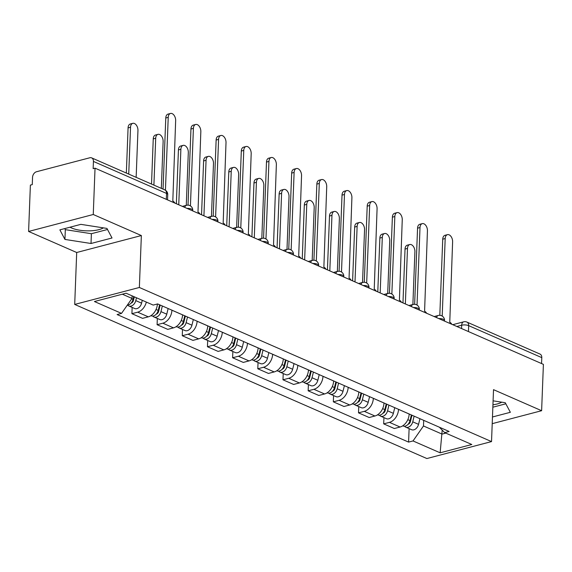 <?xml version="1.0" encoding="UTF-8"?>
<svg xmlns="http://www.w3.org/2000/svg" width="572" height="572" viewBox="0 0 572 572"><rect width="100%" height="100%" fill="white"/><g stroke="black" fill="none" stroke-linecap="round" stroke-linejoin="round"><path stroke-width="0.86" d="M103.41 227.863A19.369 6.685 2.2 0 1 71.614 227.999A19.369 6.685 2.2 0 1 70.02 227.198M93.257 214.5L28.6 231.453L76.698 252.502L74.703 304.433L426.869 458.544L491.527 441.591L139.361 287.48L141.355 235.55L93.257 214.5L95.038 168.161L543.4 364.364L541.62 410.71L493.522 389.661L491.527 441.591M28.6 231.453L30.38 185.106L32.268 184.613L32.54 177.399A4.969 3.504 -66.4 0 1 36.494 171.75L89.84 157.765A4.969 3.504 -66.4 0 1 91.649 157.872L164.765 189.868A4.969 3.504 113.6 0 1 166.545 193.429L93.429 161.433A4.969 3.504 -66.4 0 0 91.649 157.872M501.737 402.173A19.369 6.685 2.2 0 1 492.942 404.783M468.454 331.567L468.683 325.647A4.969 3.504 113.6 0 0 466.902 322.079L540.011 354.075A4.969 3.504 113.6 0 1 541.791 357.636L468.683 325.647A4.969 1.716 -177.8 0 0 461.683 325.218L456.849 326.49M541.562 363.563L541.791 357.636M492.22 423.659L541.62 410.71M93.429 161.433L93.15 168.654L95.038 168.161M146.332 302.073A11.426 8.051 113.6 0 1 137.659 312.176L131.91 313.685L142.564 318.347L148.312 316.838A11.426 8.051 -66.4 0 0 157.393 303.989M132.153 307.429L131.91 313.685M171.922 310.174L171.922 310.21A11.426 8.051 113.6 0 1 162.841 323.194L157.093 324.703L167.739 329.365L173.495 327.856A11.426 8.051 -66.4 0 0 182.575 314.872L182.575 314.836M157.329 318.447L157.093 324.703M197.104 321.192L197.097 321.228A11.426 8.051 113.6 0 1 188.016 334.212L182.268 335.721L192.921 340.383L198.67 338.874A11.426 8.051 -66.4 0 0 207.75 325.89L207.75 325.854M182.511 329.465L182.268 335.721M222.279 332.21L222.279 332.246A11.426 8.051 113.6 0 1 213.192 345.231L207.443 346.739L218.096 351.401L223.845 349.892A11.426 8.051 -66.4 0 0 232.933 336.908L232.933 336.872M207.686 340.483L207.443 346.739M247.454 343.229L247.454 343.264A11.426 8.051 113.6 0 1 238.374 356.249L232.625 357.757L243.279 362.419L249.027 360.911A11.426 8.051 -66.4 0 0 258.108 347.926L258.108 347.89M232.861 351.501L232.625 357.757M272.637 354.247L272.637 354.282A11.426 8.051 113.6 0 1 263.549 367.267L257.8 368.776L268.454 373.437L274.202 371.929A11.426 8.051 -66.4 0 0 283.283 358.944L283.29 358.909M258.043 362.519L257.8 368.776M297.812 365.265L297.812 365.301A11.426 8.051 113.6 0 1 288.731 378.285L282.983 379.794L293.629 384.456L299.378 382.947A11.426 8.051 -66.4 0 0 308.465 369.962L308.465 369.927M283.219 373.537L282.983 379.794M322.994 376.283L322.987 376.319A11.426 8.051 113.6 0 1 313.906 389.303L308.158 390.812L318.811 395.474L324.56 393.965A11.426 8.051 -66.4 0 0 333.64 380.981L333.64 380.945M308.401 384.556L308.158 390.812M348.169 387.301L348.169 387.337A11.426 8.051 113.6 0 1 339.082 400.321L333.333 401.83L343.986 406.492L349.735 404.983A11.426 8.051 -66.4 0 0 358.823 391.999L358.823 391.963M333.576 395.574L333.333 401.83M373.344 398.319L373.344 398.355A11.426 8.051 113.6 0 1 364.264 411.339L358.515 412.848L369.169 417.51L374.917 416.001A11.426 8.051 -66.4 0 0 383.998 403.017L383.998 402.981M358.751 406.592L358.515 412.848M398.527 409.337L398.527 409.373A11.426 8.051 113.6 0 1 389.439 422.358L383.69 423.866L394.344 428.528L400.093 427.019A11.426 8.051 -66.4 0 0 409.173 414.035L409.18 413.999M383.934 417.61L383.69 423.866M122.351 294.201L132.003 298.427L132.103 295.846M132.003 298.427L121.536 313.385L94.423 301.523L126.09 293.221L153.21 305.083L157.636 303.925L449.12 431.474L444.694 432.639L471.807 444.501L440.14 452.809L413.02 440.94L423.487 425.976L442.049 434.098L445.788 433.118M121.536 313.385L117.11 314.55L408.594 442.099L413.02 440.94M74.703 304.433L139.361 287.48M76.698 252.502L141.355 235.55M112.026 237.988L106.95 228.421L80.874 224.353L59.867 229.865L64.943 239.432L91.019 243.493L112.026 237.988M492.471 416.981L510.353 412.298L505.276 402.731L493.093 400.829M442.199 430.094L440.14 452.809M423.702 420.356L423.487 425.976M409.109 428.628L408.594 442.099M439.382 427.22L444.694 432.639M64.75 228.585L65.315 229.651L91.391 233.712L107.515 229.486M91.391 233.712L91.019 243.493M65.315 229.651L64.943 239.432M492.849 407.2L505.848 403.796M174.86 203.089A4.969 3.082 75.3 0 0 172.808 201.058L175.654 120.606A5.713 3.539 75.3 0 0 170.492 113.456A5.713 3.539 75.3 0 0 168.225 117.36L165.43 190.219M163.049 189.117L165.78 117.996A5.713 3.539 -104.7 0 1 168.039 114.1L170.492 113.456M133.734 296.561L133.033 299.413A6.206 4.376 113.6 0 1 127.384 305.026M136.15 177.349L137.952 130.487A5.713 3.539 75.3 0 0 132.79 123.337A5.713 3.539 75.3 0 0 130.53 127.241L128.729 174.095M134.327 296.825L133.44 300.436A2.982 2.102 113.6 0 1 131.11 303.088M136.472 297.762L135.779 300.615A6.206 4.376 113.6 0 1 128.8 305.963A6.206 4.376 113.6 0 1 127.577 305.019M142.285 300.307L141.584 303.16A6.206 4.376 113.6 0 1 134.613 308.501L128.8 305.963M126.34 173.051L128.078 127.885A5.713 3.539 -104.7 0 1 130.337 123.981L132.79 123.337M200.043 214.107A4.969 3.082 75.3 0 0 197.983 212.076L200.829 131.624A5.713 3.539 75.3 0 0 195.674 124.474A5.713 3.539 75.3 0 0 193.407 128.378L190.426 205.899M188.031 205.133L190.955 129.015A5.713 3.539 -104.7 0 1 193.222 125.118L195.674 124.474M225.218 225.125A4.969 3.082 75.3 0 0 223.166 223.094L226.012 142.642A5.713 3.539 75.3 0 0 220.849 135.493A5.713 3.539 75.3 0 0 218.583 139.396L215.608 216.917M213.213 216.152L216.137 140.033A5.713 3.539 -104.7 0 1 218.397 136.136L220.849 135.493M159.595 304.783L158.208 310.432A6.206 4.376 113.6 0 1 151.237 315.78L150.951 315.651M161.333 188.36L163.127 141.506A5.713 3.539 75.3 0 0 157.972 134.356A5.713 3.539 75.3 0 0 155.706 138.26L153.904 185.113M160.196 305.04L158.623 311.454A2.982 2.102 113.6 0 1 156.285 314.107M162.341 305.977L160.954 311.633A6.206 4.376 113.6 0 1 153.975 316.981A6.206 4.376 113.6 0 1 152.76 316.037M168.147 308.522L166.767 314.178A6.206 4.376 113.6 0 1 159.788 319.519L153.975 316.981M151.516 184.07L153.253 138.903A5.713 3.539 -104.7 0 1 155.52 134.999L157.972 134.356M184.77 315.794L183.39 321.45A6.206 4.376 113.6 0 1 176.412 326.798L176.126 326.669M186.279 205.348L188.31 152.524A5.713 3.539 75.3 0 0 183.147 145.374A5.713 3.539 75.3 0 0 180.881 149.278L178.75 204.79M185.371 316.059L183.798 322.472A2.982 2.102 113.6 0 1 181.467 325.125M187.516 316.995L186.129 322.651A6.206 4.376 113.6 0 1 179.158 327.999A6.206 4.376 113.6 0 1 177.935 327.055M193.329 319.541L191.942 325.196A6.206 4.376 113.6 0 1 184.963 330.537L179.158 327.999M176.362 203.746L178.435 149.921A5.713 3.539 -104.7 0 1 180.695 146.017L183.147 145.374M250.393 236.143A4.969 3.082 75.3 0 0 248.341 234.112L251.187 153.661A5.713 3.539 75.3 0 0 246.024 146.511A5.713 3.539 75.3 0 0 243.765 150.415L240.783 227.935M238.388 227.17L241.312 151.051A5.713 3.539 -104.7 0 1 243.579 147.154L246.024 146.511M275.575 247.161A4.969 3.082 75.3 0 0 273.523 245.131L276.362 164.679A5.713 3.539 75.3 0 0 271.207 157.529A5.713 3.539 75.3 0 0 268.94 161.433L265.966 238.946M263.563 238.188L266.488 162.069A5.713 3.539 -104.7 0 1 268.754 158.172L271.207 157.529M300.75 258.179A4.969 3.082 75.3 0 0 298.698 256.149L301.544 175.697A5.713 3.539 75.3 0 0 296.382 168.547A5.713 3.539 75.3 0 0 294.115 172.451L291.141 249.964M288.746 249.206L291.67 173.087A5.713 3.539 -104.7 0 1 293.929 169.19L296.382 168.547M209.953 326.812L208.565 332.468A6.206 4.376 113.6 0 1 201.587 337.816L201.308 337.687M211.454 216.366L213.485 163.542A5.713 3.539 75.3 0 0 208.322 156.392A5.713 3.539 75.3 0 0 206.063 160.296L203.925 215.808M210.546 327.077L208.973 333.49A2.982 2.102 113.6 0 1 206.642 336.143M212.698 328.013L211.311 333.669A6.206 4.376 113.6 0 1 204.333 339.017A6.206 4.376 113.6 0 1 203.11 338.073M218.504 330.559L217.124 336.207A6.206 4.376 113.6 0 1 210.146 341.555L204.333 339.017M201.544 214.765L203.611 160.939A5.713 3.539 -104.7 0 1 205.877 157.035L208.322 156.392M235.128 337.83L233.748 343.486A6.206 4.376 113.6 0 1 226.769 348.834L226.483 348.705M236.636 227.384L238.66 174.56A5.713 3.539 75.3 0 0 233.505 167.41A5.713 3.539 75.3 0 0 231.238 171.314L229.107 226.827M235.728 338.095L234.155 344.508A2.982 2.102 113.6 0 1 231.817 347.161M237.873 339.032L236.486 344.687A6.206 4.376 113.6 0 1 229.515 350.035A6.206 4.376 113.6 0 1 228.292 349.092M243.686 341.577L242.299 347.225A6.206 4.376 113.6 0 1 235.321 352.574L229.515 350.035M226.719 225.783L228.786 171.957A5.713 3.539 -104.7 0 1 231.052 168.054L233.505 167.41M260.31 348.848L258.923 354.504A6.206 4.376 113.6 0 1 251.945 359.852L251.659 359.724M261.812 238.402L263.842 185.578A5.713 3.539 75.3 0 0 258.68 178.428A5.713 3.539 75.3 0 0 256.413 182.332L254.283 237.845M260.903 349.113L259.33 355.527A2.982 2.102 113.6 0 1 257 358.179M263.048 350.05L261.669 355.705A6.206 4.376 113.6 0 1 254.69 361.054A6.206 4.376 113.6 0 1 253.468 360.11M268.861 352.595L267.474 358.244A6.206 4.376 113.6 0 1 260.503 363.592L254.69 361.054M251.902 236.801L253.968 182.976A5.713 3.539 -104.7 0 1 256.227 179.072L258.68 178.428M325.933 269.197A4.969 3.082 75.3 0 0 323.874 267.167L326.719 186.715A5.713 3.539 75.3 0 0 321.557 179.565A5.713 3.539 75.3 0 0 319.298 183.462L316.316 260.982M313.921 260.224L316.845 184.105A5.713 3.539 -104.7 0 1 319.112 180.209L321.557 179.565M285.485 359.867L284.098 365.522A6.206 4.376 113.6 0 1 277.127 370.87L276.841 370.742M286.987 249.421L289.017 196.596A5.713 3.539 75.3 0 0 283.862 189.446A5.713 3.539 75.3 0 0 281.596 193.35L279.465 248.863M286.079 360.131L284.513 366.545A2.982 2.102 113.6 0 1 282.175 369.197M288.231 361.068L286.844 366.723A6.206 4.376 113.6 0 1 279.865 372.072A6.206 4.376 113.6 0 1 278.643 371.128M294.037 363.613L292.657 369.262A6.206 4.376 113.6 0 1 285.678 374.61L279.865 372.072M277.077 247.819L279.143 193.994A5.713 3.539 -104.7 0 1 281.41 190.09L283.862 189.446M351.108 280.216A4.969 3.082 75.3 0 0 349.056 278.185L351.902 197.733A5.713 3.539 75.3 0 0 346.739 190.583A5.713 3.539 75.3 0 0 344.473 194.48L341.498 272M339.103 271.242L342.02 195.123A5.713 3.539 -104.7 0 1 344.287 191.227L346.739 190.583M310.66 370.885L309.28 376.54A6.206 4.376 113.6 0 1 302.302 381.889L302.016 381.76M312.169 260.439L314.2 207.615A5.713 3.539 75.3 0 0 309.037 200.465A5.713 3.539 75.3 0 0 306.771 204.368L304.64 259.881M311.261 371.149L309.688 377.563A2.982 2.102 113.6 0 1 307.357 380.216M313.406 372.086L312.019 377.742A6.206 4.376 113.6 0 1 305.048 383.09A6.206 4.376 113.6 0 1 303.825 382.146M319.219 374.631L317.832 380.28A6.206 4.376 113.6 0 1 310.853 385.628L305.048 383.09M302.252 258.837L304.325 205.012A5.713 3.539 -104.7 0 1 306.585 201.108L309.037 200.465M376.283 291.234A4.969 3.082 75.3 0 0 374.231 289.203L377.077 208.751A5.713 3.539 75.3 0 0 371.914 201.601A5.713 3.539 75.3 0 0 369.655 205.498L366.673 283.018M364.278 282.261L367.203 206.142A5.713 3.539 -104.7 0 1 369.469 202.245L371.914 201.601M335.843 381.903L334.456 387.559A6.206 4.376 113.6 0 1 327.477 392.907L327.191 392.778M337.344 271.457L339.375 218.633A5.713 3.539 75.3 0 0 334.212 211.483A5.713 3.539 75.3 0 0 331.953 215.387L329.815 270.899M336.436 382.167L334.863 388.581A2.982 2.102 113.6 0 1 332.532 391.234M338.588 383.104L337.201 388.76A6.206 4.376 113.6 0 1 330.223 394.108A6.206 4.376 113.6 0 1 329 393.164M344.394 385.65L343.007 391.298A6.206 4.376 113.6 0 1 336.036 396.646L330.223 394.108M327.434 269.855L329.501 216.03A5.713 3.539 -104.7 0 1 331.767 212.126L334.212 211.483M401.465 302.252A4.969 3.082 75.3 0 0 399.413 300.221L402.252 219.77A5.713 3.539 75.3 0 0 397.097 212.62A5.713 3.539 75.3 0 0 394.83 216.516L391.856 294.037M389.453 293.279L392.378 217.16A5.713 3.539 -104.7 0 1 394.644 213.263L397.097 212.62M361.018 392.921L359.631 398.577A6.206 4.376 113.6 0 1 352.659 403.925L352.373 403.796M362.526 282.475L364.55 229.651A5.713 3.539 75.3 0 0 359.395 222.501A5.713 3.539 75.3 0 0 357.128 226.405L354.998 281.917M361.618 393.186L360.045 399.599A2.982 2.102 113.6 0 1 357.707 402.245M363.763 394.122L362.376 399.778A6.206 4.376 113.6 0 1 355.398 405.126A6.206 4.376 113.6 0 1 354.182 404.182M369.576 396.668L368.189 402.316A6.206 4.376 113.6 0 1 361.211 407.664L355.398 405.126M352.609 280.873L354.676 227.048A5.713 3.539 -104.7 0 1 356.942 223.144L359.395 222.501M426.641 313.27A4.969 3.082 75.3 0 0 424.588 311.24L427.434 230.788A5.713 3.539 75.3 0 0 422.272 223.638A5.713 3.539 75.3 0 0 420.005 227.534L417.031 305.055M414.636 304.297L417.56 228.178A5.713 3.539 -104.7 0 1 419.819 224.281L422.272 223.638M386.2 403.939L384.813 409.595A6.206 4.376 113.6 0 1 377.835 414.943L377.549 414.814M387.702 293.493L389.732 240.669A5.713 3.539 75.3 0 0 384.57 233.519A5.713 3.539 75.3 0 0 382.303 237.423L380.173 292.935M386.794 404.204L385.221 410.617A2.982 2.102 113.6 0 1 382.89 413.263M388.939 405.14L387.559 410.796A6.206 4.376 113.6 0 1 380.58 416.144A6.206 4.376 113.6 0 1 379.358 415.201M394.752 407.686L393.364 413.334A6.206 4.376 113.6 0 1 386.393 418.683L380.58 416.144M377.792 291.892L379.858 238.066A5.713 3.539 -104.7 0 1 382.117 234.162L384.57 233.519M451.823 324.288A4.969 3.082 75.3 0 0 449.764 322.258L452.609 241.806A5.713 3.539 75.3 0 0 447.447 234.656A5.713 3.539 75.3 0 0 445.188 238.553L442.206 316.073M439.811 315.315L442.735 239.196A5.713 3.539 -104.7 0 1 445.002 235.299L447.447 234.656M411.375 414.957L409.988 420.613A6.206 4.376 113.6 0 1 403.017 425.961L402.731 425.833M412.877 304.511L414.907 251.687A5.713 3.539 75.3 0 0 409.745 244.537A5.713 3.539 75.3 0 0 407.486 248.441L405.355 303.954M411.969 415.222L410.403 421.636A2.982 2.102 113.6 0 1 408.065 424.281M414.121 416.159L412.734 421.814A6.206 4.376 113.6 0 1 405.755 427.162A6.206 4.376 113.6 0 1 404.533 426.219M419.927 418.704L418.547 424.352A6.206 4.376 113.6 0 1 411.568 429.701L405.755 427.162M402.967 302.91L405.033 249.085A5.713 3.539 -104.7 0 1 407.3 245.181L409.745 244.537M444.494 321.078L444.516 320.463A4.969 1.716 -177.8 0 0 443.321 319.283A4.969 1.716 -177.8 0 0 438.717 318.554M419.312 310.06L419.34 309.445A4.969 1.716 -177.8 0 0 418.146 308.265A4.969 1.716 -177.8 0 0 413.535 307.536M394.137 299.042L394.158 298.427A4.969 1.716 -177.8 0 0 392.964 297.247A4.969 1.716 -177.8 0 0 388.359 296.518M368.954 288.023L368.983 287.409A4.969 1.716 -177.8 0 0 367.789 286.229A4.969 1.716 -177.8 0 0 363.177 285.5M343.779 277.005L343.801 276.39A4.969 1.716 -177.8 0 0 342.614 275.211A4.969 1.716 -177.8 0 0 338.002 274.481M318.604 265.987L318.625 265.372A4.969 1.716 -177.8 0 0 317.431 264.192A4.969 1.716 -177.8 0 0 312.827 263.463M293.422 254.976L293.45 254.354A4.969 1.716 -177.8 0 0 292.256 253.174A4.969 1.716 -177.8 0 0 287.644 252.445M268.247 243.958L268.268 243.336A4.969 1.716 -177.8 0 0 267.074 242.156A4.969 1.716 -177.8 0 0 262.469 241.427M243.064 232.94L243.093 232.318A4.969 1.716 -177.8 0 0 241.899 231.138A4.969 1.716 -177.8 0 0 237.287 230.409M217.889 221.922L217.911 221.3A4.969 1.716 -177.8 0 0 216.724 220.12A4.969 1.716 -177.8 0 0 212.112 219.391M192.714 210.904L192.735 210.281A4.969 1.716 -177.8 0 0 191.541 209.102A4.969 1.716 -177.8 0 0 186.937 208.372M461.554 328.55L461.683 325.218A4.969 3.082 75.3 0 1 463.649 321.829L452.738 324.689M409.173 414.035L398.527 409.373M383.998 403.017L373.344 398.355M358.823 391.999L348.169 387.337M333.64 380.981L322.987 376.319M308.465 369.962L297.812 365.301M283.283 358.944L272.637 354.282M258.108 347.926L247.454 343.264M232.933 336.908L222.279 332.246M207.75 325.89L197.097 321.228M182.575 314.872L171.922 310.21M374.917 416.001L364.264 411.339M349.735 404.983L339.082 400.321M324.56 393.965L313.906 389.303M299.378 382.947L288.731 378.285M274.202 371.929L263.549 367.267M249.027 360.911L238.374 356.249M223.845 349.892L213.192 345.231M198.67 338.874L188.016 334.212M173.495 327.856L162.841 323.194M148.312 316.838L137.659 312.176M400.093 427.019L389.439 422.358M184.727 207.407A4.969 3.082 -104.7 0 1 186.515 205.291L182.368 206.378M209.91 218.425A4.969 3.082 -104.7 0 1 211.69 216.309L207.543 217.396M235.085 229.443A4.969 3.082 -104.7 0 1 236.872 227.327L232.725 228.414M260.267 240.462A4.969 3.082 -104.7 0 1 262.048 238.345L257.9 239.425M285.442 251.48A4.969 3.082 -104.7 0 1 287.223 249.356L283.083 250.443M310.617 262.498A4.969 3.082 -104.7 0 1 312.405 260.374L308.258 261.461M335.8 273.516A4.969 3.082 -104.7 0 1 337.58 271.393L333.433 272.479M360.975 284.534A4.969 3.082 -104.7 0 1 362.762 282.411L358.615 283.498M386.157 295.552A4.969 3.082 -104.7 0 1 387.938 293.429L383.791 294.516M411.332 306.571A4.969 3.082 -104.7 0 1 413.113 304.447L408.973 305.534M436.507 317.589A4.969 3.082 -104.7 0 1 438.295 315.465L434.148 316.552M167.532 199.885L167.739 194.609A4.969 1.716 -177.8 0 0 166.545 193.429L166.316 199.349M168.225 117.36L165.78 117.996M133.033 299.413L131.717 298.834M132.389 302.338L131.86 302.109M141.584 303.16L135.779 300.615M128.078 127.885L130.53 127.241M193.407 128.378L190.955 129.015M218.583 139.396L216.137 140.033M158.208 310.432L156.042 309.481M157.565 313.356L157.035 313.127M166.767 314.178L160.954 311.633M153.253 138.903L155.706 138.26M183.39 321.45L181.224 320.499M182.747 324.374L182.218 324.145M191.942 325.196L186.129 322.651M178.435 149.921L180.881 149.278M243.765 150.415L241.312 151.051M268.94 161.433L266.488 162.069M294.115 172.451L291.67 173.087M208.565 332.468L206.399 331.517M207.922 335.392L207.393 335.163M217.124 336.207L211.311 333.669M203.611 160.939L206.063 160.296M233.748 343.486L231.574 342.535M233.097 346.41L232.575 346.182M242.299 347.225L236.486 344.687M228.786 171.957L231.238 171.314M258.923 354.504L256.757 353.553M258.279 357.428L257.75 357.2M267.474 358.244L261.669 355.705M253.968 182.976L256.413 182.332M319.298 183.462L316.845 184.105M284.098 365.522L281.932 364.571M283.455 368.447L282.925 368.218M292.657 369.262L286.844 366.723M279.143 193.994L281.596 193.35M344.473 194.48L342.02 195.123M309.28 376.54L307.114 375.589M308.637 379.465L308.108 379.236M317.832 380.28L312.019 377.742M304.325 205.012L306.771 204.368M369.655 205.498L367.203 206.142M334.456 387.559L332.289 386.608M333.812 390.483L333.283 390.254M343.007 391.298L337.201 388.76M329.501 216.03L331.953 215.387M394.83 216.516L392.378 217.16M359.631 398.577L357.464 397.626M358.987 401.501L358.465 401.272M368.189 402.316L362.376 399.778M354.676 227.048L357.128 226.405M420.005 227.534L417.56 228.178M384.813 409.595L382.647 408.644M384.169 412.519L383.64 412.29M393.364 413.334L387.559 410.796M379.858 238.066L382.303 237.423M445.188 238.553L442.735 239.196M409.988 420.613L407.822 419.662M409.345 423.537L408.816 423.309M418.547 424.352L412.734 421.814M405.033 249.085L407.486 248.441M192.735 210.281A4.969 4.969 0 0 0 186.515 205.291M217.911 221.3A4.969 4.969 0 0 0 211.69 216.309M243.093 232.318A4.969 4.969 0 0 0 236.872 227.327M268.268 243.336A4.969 4.969 0 0 0 262.048 238.345M293.45 254.354A4.969 4.969 0 0 0 287.223 249.356M318.625 265.372A4.969 4.969 0 0 0 312.405 260.374M343.801 276.39A4.969 4.969 0 0 0 337.58 271.393M368.983 287.409A4.969 4.969 0 0 0 362.762 282.411M394.158 298.427A4.969 4.969 0 0 0 387.938 293.429M419.34 309.445A4.969 4.969 0 0 0 413.113 304.447M444.516 320.463A4.969 4.969 0 0 0 438.295 315.465M466.902 322.079A4.969 4.969 0 0 0 463.649 321.829M167.739 194.609A4.969 4.969 0 0 0 164.765 189.868"/></g></svg>
